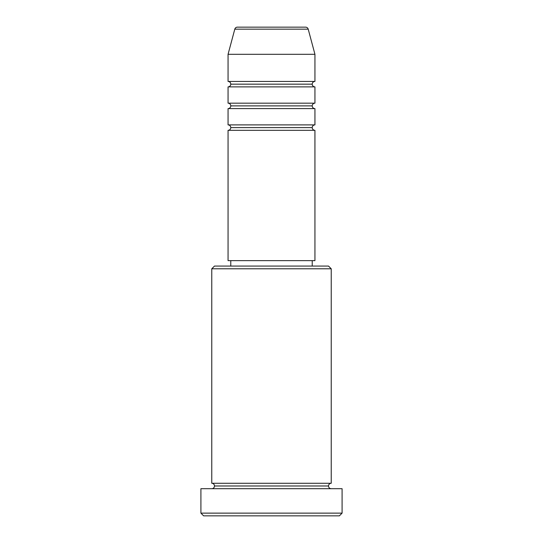 <?xml version="1.0" encoding="UTF-8"?>
<svg xmlns="http://www.w3.org/2000/svg" width="543" height="543" viewBox="0 0 543 543"><rect width="100%" height="100%" fill="white"/><g stroke="black" fill="none" stroke-linecap="round" stroke-linejoin="round"><path stroke-width="0.41" stroke-dasharray="2.71 2.04" d="M228.06 130.32L314.94 130.32L228.06 130.32M312.225 127.605L230.775 127.605L312.225 127.605M314.94 124.89L228.06 124.89L314.94 124.89M228.06 108.6L314.94 108.6L228.06 108.6M312.225 105.885L230.775 105.885L312.225 105.885M314.94 103.17L228.06 103.17L314.94 103.17M228.06 86.88L314.94 86.88L228.06 86.88M312.225 84.165L230.775 84.165L312.225 84.165M314.94 81.45L228.06 81.45L314.94 81.45M211.77 488.7L342.09 488.7L211.77 488.7M328.515 485.985L214.485 485.985L328.515 485.985M331.23 483.27L211.77 483.27L331.23 483.27M230.775 266.07L328.515 266.07L230.775 266.07M312.225 260.64L230.775 260.64L312.225 260.64M228.06 54.3L314.94 54.3L228.06 54.3M234.793 29.159L308.207 29.159L234.793 29.159M237.42 27.15L305.58 27.15L237.42 27.15M203.625 515.85L339.375 515.85L203.625 515.85M342.09 513.135L200.91 513.135L342.09 513.135M211.77 268.785L331.23 268.785L211.77 268.785M228.06 260.64L314.94 260.64L228.06 260.64M230.775 260.64L311.444 260.64L230.775 260.64"/><path stroke-width="0.81" d="M305.58 27.15L237.42 27.15A2.715 2.715 0 0 0 234.793 29.159L308.207 29.159A2.715 2.715 0 0 0 305.58 27.15L237.42 27.15A2.715 2.715 0 0 0 234.793 29.159L228.06 54.3L314.94 54.3L308.207 29.159L234.793 29.159L228.06 54.3L228.06 81.45A2.715 2.715 0 0 1 230.775 84.165A2.715 2.715 0 0 1 228.06 86.88L228.06 103.17A2.715 2.715 0 0 1 230.775 105.885A2.715 2.715 0 0 1 228.06 108.6L228.06 124.89A2.715 2.715 0 0 1 230.775 127.605A2.715 2.715 0 0 1 228.06 130.32L228.06 260.64L314.94 260.64L314.94 130.32A2.715 2.715 0 0 1 312.225 127.605A2.715 2.715 0 0 1 314.94 124.89L314.94 108.6A2.715 2.715 0 0 1 312.225 105.885A2.715 2.715 0 0 1 314.94 103.17L314.94 86.88A2.715 2.715 0 0 1 312.225 84.165A2.715 2.715 0 0 1 314.94 81.45L314.94 54.3L228.06 54.3L228.06 81.45L314.94 81.45A2.715 2.715 0 0 0 312.225 84.165L230.775 84.165A2.715 2.715 0 0 0 228.06 81.45L314.94 81.45L314.94 54.3L308.207 29.159A2.715 2.715 0 0 0 305.58 27.15M331.23 268.785L328.515 266.07L214.485 266.07L211.77 268.785L331.23 268.785L211.77 268.785L211.77 483.27A2.715 2.715 0 0 1 214.485 485.985A2.715 2.715 0 0 1 211.77 488.7A2.715 2.715 0 0 0 214.485 485.985A2.715 2.715 0 0 0 211.77 483.27L331.23 483.27L331.23 268.785L331.23 483.27A2.715 2.715 0 0 0 328.515 485.985A2.715 2.715 0 0 1 331.23 483.27L211.77 483.27L211.77 268.785L214.485 266.07L328.515 266.07L331.23 268.785M200.91 513.135L203.625 515.85L339.375 515.85L342.09 513.135L200.91 513.135L342.09 513.135L342.09 488.7L200.91 488.7L200.91 513.135L200.91 488.7L342.09 488.7L342.09 513.135L339.375 515.85L203.625 515.85L200.91 513.135M331.23 488.7A2.715 2.715 0 0 1 328.515 485.985L214.485 485.985L328.515 485.985A2.715 2.715 0 0 0 331.23 488.7M228.06 124.89L314.94 124.89A2.715 2.715 0 0 0 312.225 127.605L230.775 127.605A2.715 2.715 0 0 0 228.06 124.89L228.06 108.6A2.715 2.715 0 0 0 230.775 105.885A2.715 2.715 0 0 0 228.06 103.17L314.94 103.17A2.715 2.715 0 0 0 312.225 105.885L230.775 105.885L312.225 105.885A2.715 2.715 0 0 0 314.926 108.6L228.06 108.6L314.94 108.6L314.94 124.89L228.06 124.89M314.94 130.32L228.06 130.32A2.715 2.715 0 0 0 230.775 127.605L312.225 127.605A2.715 2.715 0 0 0 314.926 130.32L314.94 260.64L228.06 260.64L228.06 130.32L314.94 130.32M312.225 266.07L312.225 260.64L312.225 266.07M230.775 260.64L230.775 266.07L230.775 260.64M314.94 86.88L228.06 86.88A2.715 2.715 0 0 0 230.775 84.165L312.225 84.165A2.715 2.715 0 0 0 314.94 86.88L314.94 103.17L228.06 103.17L228.06 86.88L314.94 86.88"/></g></svg>
